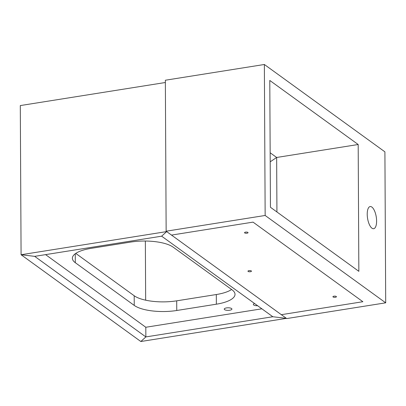 <?xml version="1.0" encoding="UTF-8"?>
<svg xmlns="http://www.w3.org/2000/svg" width="406" height="406" viewBox="0 0 406 406"><rect width="100%" height="100%" fill="white"/><g stroke="black" fill="none" stroke-linecap="round" stroke-linejoin="round"><path stroke-width="0.61" d="M145.663 300.181L145.353 241.032L145.663 300.181M165.369 82.509L20.3 105.57L21.082 254.735L166.683 231.593L286.423 318.365L272.822 316.741L161.649 236.18L166.683 231.593L161.649 236.18L34.688 256.359L21.082 254.735L140.826 341.512L145.855 336.924L145.805 327.261L261.875 308.814M20.3 105.57L21.082 254.735L34.688 256.359L145.855 336.924L140.826 341.512L286.423 318.365L272.822 316.741L145.855 336.924L145.805 327.261L45.579 254.628M226.467 307.915A3.847 1.289 179.7 0 0 224.229 309.103A3.847 1.289 179.7 0 0 229.679 310.245A3.847 1.289 179.7 0 0 231.917 309.062A3.847 1.289 179.7 0 0 226.467 307.915M254.577 303.521A3.847 1.289 179.7 0 0 253.349 304.475A3.847 1.289 179.7 0 0 257.627 305.733M232.09 289.864L173.154 247.152A32.054 10.754 179.7 0 0 130.641 242.077L91.035 248.37A32.054 10.754 179.7 0 0 72.38 258.246A32.054 10.754 179.7 0 0 75.308 262.707L134.244 305.413A32.054 10.754 179.7 0 0 176.757 310.494L216.362 304.195A32.054 10.754 179.7 0 0 235.018 294.325A32.054 10.754 179.7 0 0 232.09 289.864M231.587 289.503A32.054 10.754 -0.3 0 1 216.312 294.533L176.706 300.831A32.054 10.754 -0.3 0 1 134.193 295.751L75.76 253.405M371.967 228.197A11.221 4.4 81 0 0 373.672 228.71A11.221 4.4 81 0 0 376.509 219.007A11.221 4.4 81 0 0 371.855 207.06A11.221 4.4 81 0 0 370.15 206.552A11.221 4.4 81 0 0 367.313 216.251A11.221 4.4 81 0 0 371.967 228.197M270.163 152.773L276.648 157.472L276.933 211.973M358.848 271.335L358.183 144.511L269.782 80.449L270.447 207.273L358.848 271.335M270.208 161.816L276.648 157.472L358.183 144.511M385.7 302.825L384.908 151.849L264.362 64.488L165.354 80.226L166.145 231.202L281.333 314.68L362.873 301.719L281.333 314.68L286.692 318.563L385.7 302.825L265.154 215.469L166.145 231.202M264.362 64.488L265.154 215.469M253.039 222.128L362.873 301.719L253.039 222.128L171.505 235.089L253.039 222.128M247.021 233.201A1.761 0.594 -0.3 0 1 244.519 232.679A1.761 0.594 -0.3 0 1 245.544 232.136A1.761 0.594 -0.3 0 1 248.046 232.658A1.761 0.594 -0.3 0 1 247.021 233.201M250.451 271.715A1.761 0.594 -0.3 0 1 247.949 271.188A1.761 0.594 -0.3 0 1 248.98 270.645A1.761 0.594 -0.3 0 1 251.476 271.172A1.761 0.594 -0.3 0 1 250.451 271.715M335.422 297.263A1.761 0.594 -0.3 0 1 332.92 296.74A1.761 0.594 -0.3 0 1 333.945 296.197A1.761 0.594 -0.3 0 1 336.447 296.72A1.761 0.594 -0.3 0 1 335.422 297.263M216.312 294.533L216.362 304.195M176.706 300.831L176.757 310.494M134.193 295.751L134.244 305.413M75.262 253.755L75.308 262.707"/></g></svg>
